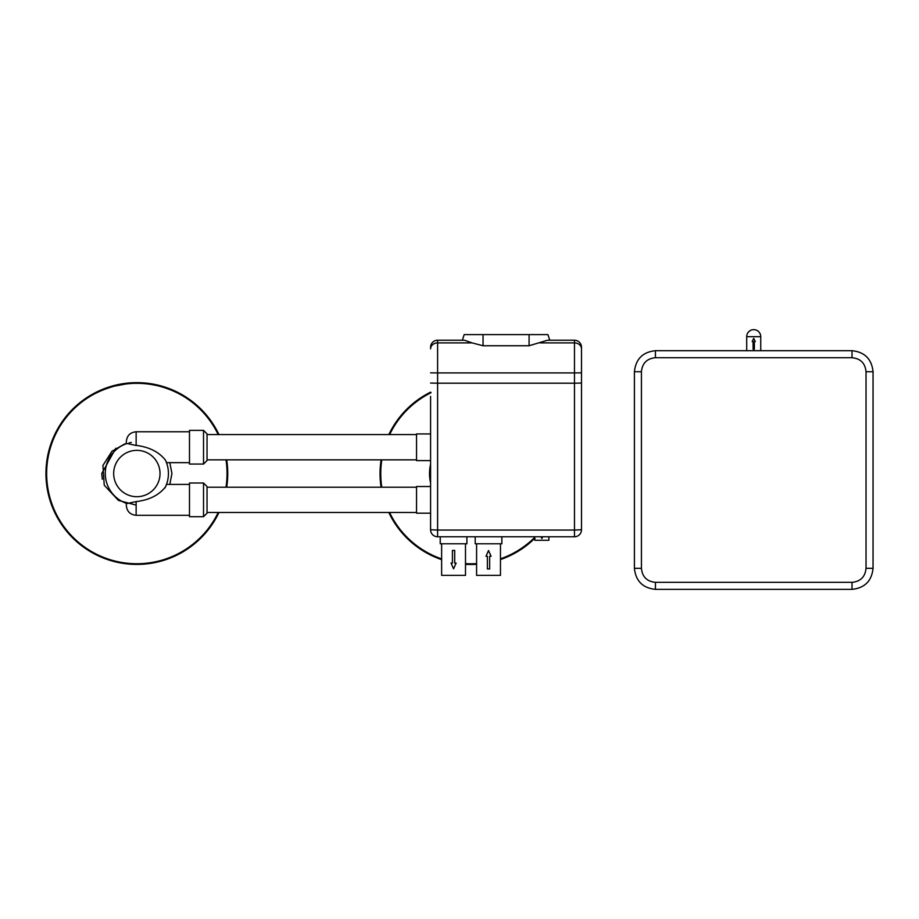 <?xml version="1.0" encoding="UTF-8"?>
<svg xmlns="http://www.w3.org/2000/svg" width="919" height="919" viewBox="0 0 919 919"><rect width="100%" height="100%" fill="white"/><g stroke="black" fill="none" stroke-linecap="round" stroke-linejoin="round"><path stroke-width="1.38" d="M108.741 387.829L102.664 390.058M108.293 387.967L110.625 387.221M115.047 386.014L125.754 384.016A90.2 90.2 0 0 1 131.061 383.51L131.061 383.51M161.147 386.669L161.147 386.669A90.2 90.2 0 0 1 165.73 388.082L169.303 389.38A90.2 90.2 0 0 1 173.863 391.276L176.839 392.677M110.59 387.232L113.565 386.382M111.819 386.876L112.865 386.577M111.934 386.842L105.501 388.955M100.791 390.862L106.661 388.53M95.863 393.183L100.929 390.793M156.758 385.566L156.035 385.406L156.758 385.555M135.369 383.349L135.369 383.338A90.2 90.2 0 0 1 153.186 384.82L156.035 385.394M108.304 387.967L107.523 388.232M104.421 389.369L106.615 388.542M165.73 388.082A90.2 90.2 0 0 1 169.303 389.369L167.752 388.794M165.064 387.864L165.983 388.163L165.064 387.864M174.357 391.505L175.483 392.022M124.536 384.176L125.754 384.016M116.541 385.647L118.884 385.141M117.391 385.452L118.149 385.291L117.391 385.452M119.033 385.118L122.56 384.464M218.975 512.48A90.901 90.901 0 0 1 45.95 473.526A90.901 90.901 0 0 1 218.975 434.572M226.706 459.845A90.901 90.901 0 0 1 226.706 487.219M46.651 473.526A90.188 90.188 0 0 1 218.194 434.572A90.188 90.188 0 0 0 46.651 473.526A90.188 90.188 0 0 0 218.194 512.48A90.188 90.188 0 0 1 46.651 473.526M225.994 459.845A90.188 90.188 0 0 1 225.994 487.219A90.188 90.188 0 0 0 225.994 459.845M380.776 471.872A90.188 90.188 0 0 1 381.81 459.845A90.188 90.188 0 0 0 381.787 487.219A90.188 90.188 0 0 1 380.776 471.872M430.448 392.999L431.068 392.689L430.448 392.999A90.188 90.188 0 0 0 389.633 434.572A90.188 90.188 0 0 1 430.586 392.941M534.847 537.247A90.188 90.188 0 0 1 500.464 558.821A90.188 90.188 0 0 0 534.847 537.247M476.593 563.611A90.188 90.188 0 0 1 465.496 563.623A90.188 90.188 0 0 0 476.593 563.611M441.637 558.901A90.188 90.188 0 0 1 389.564 512.48A90.188 90.188 0 0 0 441.637 558.901M430.586 482.877A41.412 41.412 0 0 1 430.586 464.325M381.075 487.219A90.901 90.901 0 0 1 381.098 459.845M388.852 434.572A90.901 90.901 0 0 1 430.586 392.149M534.847 538.235A90.901 90.901 0 0 1 500.464 559.568M476.593 564.312A90.901 90.901 0 0 1 465.496 564.335M441.637 559.637A90.901 90.901 0 0 1 388.794 512.48M581.497 372.85L574.478 372.919L574.478 383.2L437.605 383.2L437.605 530.056L430.586 529.746A7.019 7.019 0 0 0 437.605 536.765L437.605 530.056L574.478 530.056L574.478 383.2L581.497 383.051L581.497 347.256L581.497 529.746A7.019 7.019 0 0 1 574.478 536.765A7.019 7.019 0 0 0 581.497 529.746L574.478 530.056L574.478 536.765L437.605 536.765A7.019 7.019 0 0 1 430.586 529.746L430.586 396.388M430.586 513.193L430.586 486.519L416.548 486.519L416.548 513.193L430.586 513.193M430.586 460.614L430.586 433.94L416.548 433.94L416.548 460.614L430.586 460.614M581.497 347.256A7.019 7.019 180 0 0 574.478 340.237L574.478 372.919L437.605 372.919L437.605 383.2L430.586 383.051M464.543 340.237L437.605 340.237L462.36 340.237L464.175 334.619L462.36 340.237L464.543 340.237L472.09 342.902L437.605 342.902L437.605 372.919L430.586 372.85M430.586 348.852A7.019 5.951 180 0 1 437.605 342.902L437.605 340.237A7.019 7.019 -0 0 0 430.586 347.256M548.884 536.765L548.884 540.28L534.847 540.28L534.847 536.765M501.866 536.765L501.866 543.784L475.192 543.784L475.192 536.765M466.909 536.765L466.909 543.784L440.235 543.784L440.235 536.765M472.09 342.902L483.049 345.751L483.049 334.619L547.942 334.619L549.769 340.237L574.478 340.237L547.575 340.237L529.08 345.751L483.049 345.751M542.658 536.765L541.865 538.568L541.073 536.765M464.175 334.619L483.049 334.619M500.464 543.784L500.464 575.374L476.593 575.374L476.593 543.784M465.496 543.784L465.496 575.374L441.637 575.374L441.637 543.784M489.666 556.305L489.666 568.941L487.392 568.941L487.392 556.305L485.99 556.305L488.529 550.527L491.068 556.305L489.666 556.305M452.435 550.424L452.435 563.06L451.034 563.06L453.572 568.838L456.111 563.06L454.698 563.06L454.698 550.424L452.435 550.424M207.039 433.871L207.039 460.545L203.524 464.061L203.524 430.368L207.039 433.871M207.039 486.519L207.039 513.193L203.524 516.696L203.524 483.003L207.039 486.519M207.039 487.219L416.548 487.219M207.039 434.572L416.548 434.572M203.524 464.061L189.486 464.061L189.486 430.368L203.524 430.368M203.524 516.696L189.486 516.696L189.486 483.003L203.524 483.003M189.486 431.769L136.138 431.769C130.176 432.355 126.902 435.629 126.317 441.591L126.317 443.751L126.317 441.591M166.19 461.855L165.431 460.109C159.044 452.068 149.51 447.185 136.851 445.474L136.138 445.485L136.138 431.769M189.486 484.405L166.5 484.405L165.431 486.955A31.591 31.591 0 0 0 165.431 460.109L166.213 461.912M165.431 486.955A31.591 31.591 0 0 0 165.512 486.783L165.431 486.955C158.872 495.226 149.108 500.097 136.138 501.579L127.017 503.543A31.591 31.591 0 0 1 127.017 443.509L136.138 445.485M165.638 486.53A31.591 31.591 0 0 0 165.902 485.921L165.948 485.795M166.04 485.6A31.591 31.591 0 0 0 166.293 484.945L166.316 484.887M126.317 443.751L127.017 443.509A31.591 31.591 0 0 0 126.902 443.555M126.317 503.313L126.317 505.461L126.317 503.313L127.017 503.543M131.291 442.441A31.591 31.591 0 0 0 129.039 442.924M126.868 443.567A31.591 31.591 0 0 0 126.868 503.497M164.915 488.012A31.591 31.591 0 0 0 165.259 487.334M166.5 484.405A31.591 31.591 0 0 0 166.5 462.648L189.486 462.648M166.167 461.797A31.591 31.591 0 0 0 165.788 460.878M136.138 505.105L118.425 500.418L104.238 485.198L102.917 465.451L112.026 451.195L125.007 443.797M169.797 462.648L171.945 473.526L169.797 484.405L171.945 473.526L169.797 462.648M102.319 479.213L101.756 473.526L115.817 448.242M760.748 350.702L760.748 336.664A7.019 7.019 0 0 0 753.729 329.645A7.019 7.019 0 0 0 746.71 336.664L760.748 336.664M753.086 349.231L754.361 349.231L754.361 341.512L755.303 341.512L753.729 338.376L752.156 341.512L753.086 341.512L753.086 349.231M852.016 350.702L655.431 350.702C642.749 352.034 635.741 359.053 634.409 371.736L634.409 568.321C635.741 581.003 642.749 588.022 655.431 589.355L852.016 589.355C864.71 588.022 871.717 581.003 873.05 568.321L873.05 371.736C871.717 359.053 864.71 352.034 852.016 350.702L852.016 357.721L655.431 357.721C646.919 358.548 642.255 363.223 641.428 371.736L641.428 568.321C642.255 576.833 646.919 581.509 655.431 582.336L852.016 582.336C860.54 581.509 865.204 576.833 866.031 568.321L866.031 371.736C865.204 363.223 860.54 358.548 852.016 357.721M540.027 342.902L574.478 342.902A7.019 5.951 0 0 1 581.497 348.852M549.769 340.237L547.575 340.237M462.36 340.237L437.605 340.237M529.08 345.751L529.08 334.619M189.486 515.295L136.138 515.295L136.138 501.579M136.851 450.367A23.159 23.159 0 0 0 116.782 485.117A23.159 23.159 0 0 0 156.908 485.117A23.159 23.159 0 0 0 136.851 450.367M655.431 350.702L655.431 357.721M634.409 371.736L641.428 371.736M873.05 371.736L866.031 371.736M634.409 568.321L641.428 568.321M873.05 568.321L866.031 568.321M655.431 589.355L655.431 582.336M852.016 589.355L852.016 582.336M207.039 512.48L416.548 512.48M207.039 459.845L416.548 459.845M136.138 515.295C130.176 514.709 126.902 511.435 126.317 505.461M746.71 350.702L746.71 336.664"/></g></svg>
